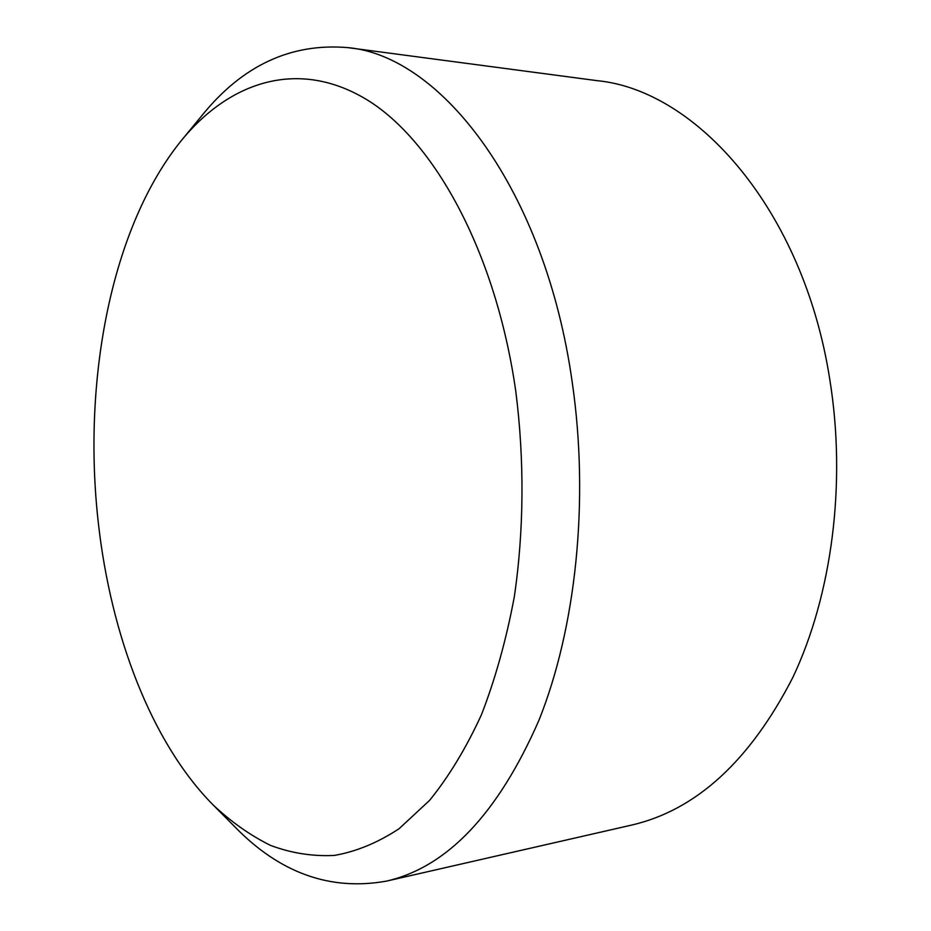 <?xml version="1.0" encoding="UTF-8"?>
<svg xmlns="http://www.w3.org/2000/svg" width="931" height="931" viewBox="0 0 931 931"><rect width="100%" height="100%" fill="white"/><g stroke="black" fill="none" stroke-linecap="round" stroke-linejoin="round"><path stroke-width="1.4" d="M98.407 523.583C110.987 635.256 151.276 742.286 212.885 804.71C231.039 821.805 250.253 835.375 270.549 845.406C291.333 853.18 312.618 856.52 334.415 855.426C356.305 851.586 377.881 842.671 399.12 828.683L429.552 800.416C448.777 776.733 466.059 748.21 481.397 714.845C495.315 678.978 506.289 639.632 514.308 596.818C523.99 530.856 524.549 460.17 515.786 391.311C495.955 252.243 434.323 140.802 366.733 99.629C298.746 58.513 230.294 81.125 181.952 139.825C110.905 226.861 82.091 381.256 98.407 523.583M181.952 139.825L201.759 115.758C242.188 65.589 290.786 42.873 347.554 47.597C440.887 55.441 545.252 189.04 572.274 382.641C589.463 501.111 575.928 628.297 538.746 720.734C497.922 813.787 447.124 867.261 386.342 881.145C330.249 891.13 279.754 873.022 234.845 826.821L212.885 804.71M386.342 881.145L631.637 825.075C696.202 810.121 749.921 760.941 792.781 677.559C831.918 594.979 846.593 483.398 829.789 379.476C803.465 209.941 696.586 90.132 597.004 80.648L347.554 47.597"/></g></svg>
